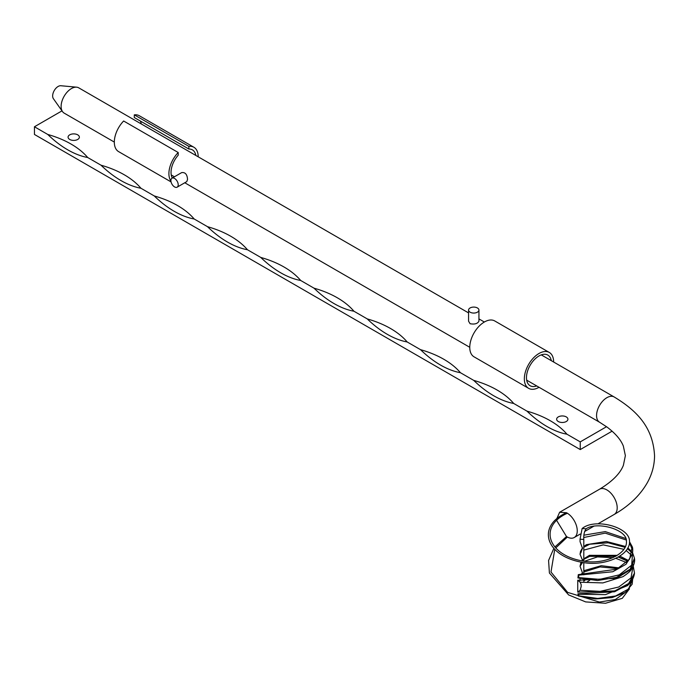 <?xml version="1.0" encoding="UTF-8"?>
<svg xmlns="http://www.w3.org/2000/svg" width="689" height="689" viewBox="0 0 689 689"><rect width="100%" height="100%" fill="white"/><g stroke="black" fill="none" stroke-linecap="round" stroke-linejoin="round"><path stroke-width="1.03" d="M539.039 387.287A20.713 11.954 -60 0 1 538.979 387.313A20.713 11.954 -60 0 1 528.627 388.338A20.713 11.954 -60 0 1 528.627 364.429A20.713 11.954 -60 0 1 549.34 352.475A20.713 11.954 -60 0 1 553.629 362.018M528.627 388.338L474.049 356.833A20.713 11.954 -60 0 1 474.049 332.916A20.713 11.954 -60 0 1 494.754 320.962L549.34 352.475M536.697 385.935A17.699 10.214 -60 0 1 530.134 385.737A17.699 10.214 -60 0 1 530.134 365.299A17.699 10.214 -60 0 1 547.833 355.085A17.699 10.214 -60 0 1 551.286 360.666M195.848 155.456A17.699 10.214 -60 0 0 192.395 149.875A17.699 10.214 -60 0 0 188.872 149.048L134.295 117.535L134.295 114.856L188.872 146.369A20.713 11.954 -60 0 1 193.902 147.265A20.713 11.954 -60 0 1 198.191 156.808M170.924 181.052A20.713 11.954 -60 0 1 178.218 152.519L123.641 121.006A20.713 11.954 -60 0 0 118.611 151.623L171.061 181.905M134.295 114.856A20.713 11.954 -60 0 1 139.324 115.752L193.902 147.265M140.289 120.997A17.699 10.214 -60 0 1 141.271 123.942M172.293 178.012A17.699 10.214 -60 0 1 178.218 155.197L178.218 152.519M188.872 149.048L188.872 146.369M582.283 574.704L582.489 572.912L580.052 566.298L582.558 562.491M580.052 578.915L580.052 580.638M583.798 581.258L583.798 579.509M583.798 574.824L583.798 562.68M583.798 561.242L583.798 539.47L580.052 539.203L580.052 541.649L582.489 548.323L580.052 554.266L582.834 561.096M583.798 572.025L600.041 566.918L617.955 568.632M632.657 579.26L632.166 584.229L625.379 592.359L612.056 597.604L595.322 598.974L578.295 595.968L577.933 593.797L614.622 591.756L628.489 584.194L634.431 573.704C633.716 578.166 631.391 582.153 627.438 585.641L605.476 594.641L578.622 594.219L578.794 595.813L597.664 598.448L615.647 595.968L628.523 589.009L632.64 579.285M627.877 561.363L618.317 557.056M615.621 556.324L589.741 556.359L615.837 556.204M618.541 556.927L628.041 561.173M633.243 566.031L634.491 573.162L628.609 583.531L614.734 590.938L577.744 592.127L577.744 580.233L616.483 578.286L630.142 569.924L634.5 558.658C635.043 561.535 634.035 565.04 631.46 569.174C630.745 570.914 627.912 573.42 622.959 576.676L602.858 582.92L580.104 582.214L581.163 584.573L581.163 586.64L581.163 584.573M627.808 547.901L631.253 551.14L632.313 553.112L627.395 548.642M625.026 547.316L608.129 542.786L589.741 544.215L608.198 542.682L625.112 547.126M627.507 548.453L632.002 552.363M632.597 552.819L634.448 558.159L630.168 569.183L616.543 577.313L597.587 580.526L577.933 577.968L578.295 574.635L616.87 569.157L629.608 559.149L632.192 546.627L629.513 541.743M625.948 538.557L605.286 531.607L583.971 535.172M580.052 539.203L582.119 528.541C594.71 517.844 629.143 526.835 629.488 540.71C630.986 554.895 606.32 565.609 586.184 562.973C545.283 557.711 535.741 526.267 566.504 512.737L559.64 512.254L556.626 519.075M554.878 546.997L566.504 536.542L556.712 520.522M553.853 548.366L548.573 560.476L549.409 573.007L568.623 594.926L585.667 601.91L605.502 603.263L622.296 598.328L629.479 588.802M618.05 577.701L616.612 577.287M585.547 579.793L583.798 581.12M468.572 312.909L78.727 87.83A14.59 8.423 120 0 0 76.608 87.176A14.59 8.423 120 0 0 66.282 93.127A14.59 8.423 120 0 0 61.114 106.425A14.59 8.423 120 0 0 62.51 111.592A14.59 8.423 120 0 0 64.137 113.108L114.322 142.08M171.974 178.201L181.62 172.629C185.22 172.104 187.193 174.369 187.537 179.416L186.797 181.595L177.151 187.167A5.176 2.989 -120 0 0 178.218 184.798A5.176 2.989 -120 0 0 175.962 179.588A5.176 2.989 -120 0 0 171.974 178.201A5.176 2.989 -120 0 0 171.974 184.178A5.176 2.989 -120 0 0 177.151 187.167M478.933 310.076L478.933 321.212C477.58 323.709 474.635 324.545 470.096 323.727L468.572 321.212L468.572 310.076A5.176 2.989 0 0 0 470.096 312.186A5.176 2.989 0 0 0 475.737 312.832A5.176 2.989 0 0 0 478.933 310.076A5.176 2.989 0 0 0 473.756 307.087A5.176 2.989 0 0 0 468.572 310.076M566.504 536.542A14.59 8.423 -120 0 0 566.935 536.8A14.59 8.423 -120 0 0 567.374 537.041A14.59 8.423 -120 0 0 574.23 537.523A14.59 8.423 -120 0 0 576.555 526.112A14.59 8.423 -120 0 0 567.374 513.236A14.59 8.423 -120 0 0 566.504 512.737M567.374 537.041L555.739 547.944M554.766 549.331L550.985 572.025L567.624 592.376L599.344 602.057L615.406 599.508L625.104 592.54M626.094 586.141L625.905 585.676M614.717 578.889L612.736 578.45M589.767 580.293L587.562 581.688M582.119 528.541L586.167 528.79C584.281 531.46 583.497 535.017 583.798 539.47M567.374 513.236C537.42 526.62 547.996 557.031 586.752 561.595C605.286 563.783 627.248 554.128 626.447 541.494C627.421 529.161 596.691 521.237 586.167 528.79M583.798 550.115L603.185 544.887L623.838 549.297M626.129 550.502L631.632 555.343M633.346 564.48L632.786 566.28M581.163 586.64L580.104 590.284L600.136 591.369L618.739 587.011L630.995 577.907L633.053 566.453M628.54 560.57L619.867 556.126M617.31 555.343L589.431 555.325L583.798 558.805M581.473 562.302L581.103 564.61M583.841 537.489L605.183 533.122L626.318 540.038M629.445 542.82L632.666 550.304M632.192 546.627L632.192 546.627C632.855 547.979 632.915 550.459 632.373 554.051L625.982 564.3L612.814 571.741L578.794 575.126L578.622 577.597L599.663 579.354L619.247 574.876L631.692 565.126L632.571 553.026M625.423 546.446L606.363 541.476L586.399 544.654L583.798 546.584M582.489 547.996L580.922 552.69M619.333 567.917L601.23 565.695L584.496 570.535M582.489 572.662L581.456 574.617M584.367 561.32L597.484 556.91L612.848 557.677M615.854 558.331L626.689 562.612M633.165 577.64L632.424 579.415M578.622 594.219L577.933 593.797M578.295 595.968L578.794 595.813M577.933 577.968L578.622 577.597M578.794 575.126L578.295 574.635M580.104 582.214L577.744 580.233M577.744 592.127L580.104 590.284M583.798 559.347L589.741 556.359M589.741 544.215L583.798 547.247M62.51 111.592L53.389 98.682A7.734 4.47 -60 0 1 54.25 90.552A7.734 4.47 -60 0 1 60.865 85.737L76.608 87.176M61.993 110.869L34.45 126.767L34.45 134.458L580.25 449.572L612.116 431.168M34.45 126.767L47.765 134.458A87.072 50.271 60 0 0 87.701 157.514L101.007 165.196A87.072 50.271 60 0 0 140.944 188.252L154.258 195.943A87.072 50.271 60 0 0 194.195 218.999L207.51 226.681A87.072 50.271 60 0 0 247.446 249.745L260.761 257.428A87.072 50.271 60 0 0 300.697 280.483L314.003 288.166A87.072 50.271 60 0 0 353.939 311.23L367.254 318.912A87.072 50.271 60 0 0 407.19 341.968L420.505 349.659A87.072 50.271 60 0 0 460.441 372.715L473.756 380.397A87.072 50.271 60 0 0 513.693 403.453L526.999 411.144A87.072 50.271 60 0 0 566.935 434.199L580.25 441.882L580.25 449.572M87.701 157.514A87.072 50.271 0 0 0 47.765 134.458M140.944 188.252A87.072 50.271 0 0 0 101.007 165.196M194.195 218.999A87.072 50.271 0 0 0 154.258 195.943M247.446 249.745A87.072 50.271 0 0 0 207.51 226.681M300.697 280.483A87.072 50.271 0 0 0 260.761 257.428M353.939 311.23A87.072 50.271 0 0 0 314.003 288.166M407.19 341.968A87.072 50.271 0 0 0 367.254 318.912M460.441 372.715A87.072 50.271 0 0 0 420.505 349.659M513.693 403.453A87.072 50.271 0 0 0 473.756 380.397M566.935 434.199A87.072 50.271 0 0 0 526.999 411.144M580.25 441.882L606.535 426.715M77.711 134.837A5.65 3.264 0 0 0 71.561 134.131A5.65 3.264 0 0 0 68.073 137.145A5.65 3.264 0 0 0 73.723 140.41A5.65 3.264 0 0 0 79.373 137.145A5.65 3.264 0 0 0 77.711 134.837M558.288 421.513A5.65 3.264 0 0 0 564.437 422.228A5.65 3.264 0 0 0 567.925 419.213A5.65 3.264 0 0 0 562.276 415.949A5.65 3.264 0 0 0 556.634 419.213A5.65 3.264 0 0 0 558.288 421.513M526.68 380.156L599.576 422.236A14.59 8.423 -60 0 1 596.562 415.562A14.59 8.423 -60 0 1 602.927 400.877A14.59 8.423 -60 0 1 614.175 396.967L541.27 354.878M599.576 422.236L607.078 427.102C615.415 433.407 620.832 439.72 623.338 446.041L625.371 455.653L623.39 465.282C620.186 473.55 612.254 481.525 599.576 489.199A14.59 8.423 60 0 1 614.175 497.622A14.59 8.423 60 0 1 614.175 514.468L597.992 523.804M484.35 322.021L478.933 318.886M469.76 347.29L184.781 182.757M174.429 176.78L171.242 174.946M599.576 489.199L559.64 512.254M594.194 526L584.556 531.563M580.259 534.044L574.23 537.523M614.175 514.468C629.109 505.915 640.202 495.253 647.445 482.489C652.095 474.058 654.464 465.187 654.55 455.877C653.086 426.646 636.068 410.248 614.175 396.967M631.391 568.425L631.899 567.03M632.132 579.449L631.503 580.827M584.53 570.509L583.798 571.172M581.197 574.583L582.489 572.559M580.052 566.203L580.999 562.215M581.723 560.898L582.808 559.511M580.052 554.18L580.517 551.407L582.489 547.833"/></g></svg>
